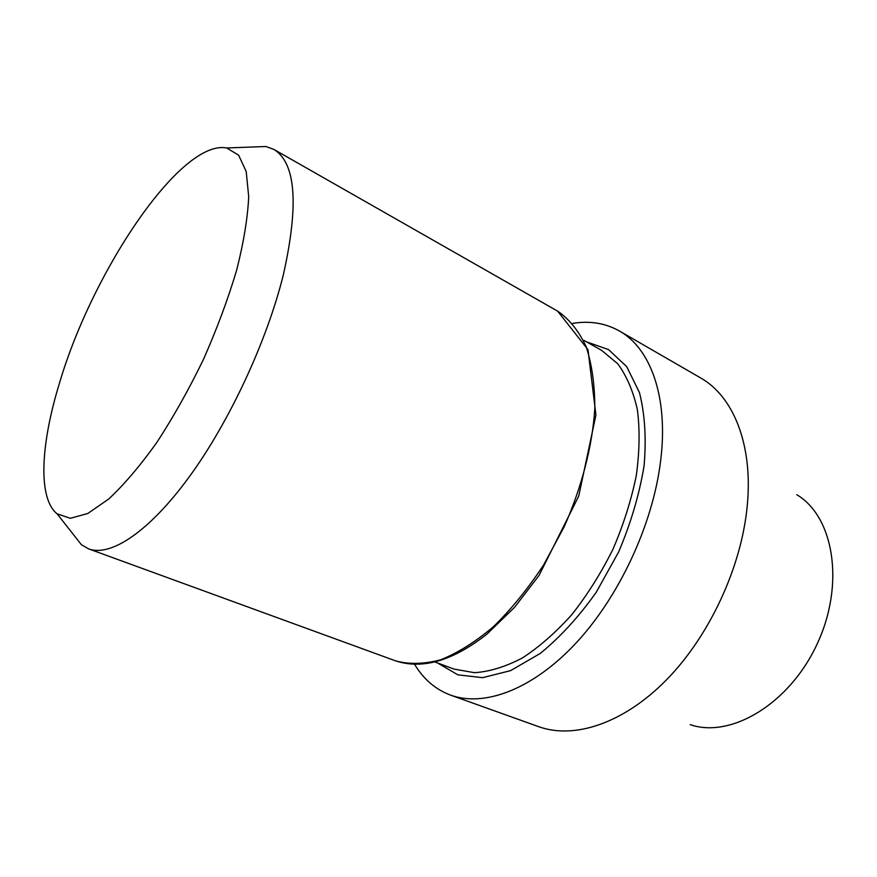 <?xml version="1.0" encoding="UTF-8"?>
<svg xmlns="http://www.w3.org/2000/svg" width="877" height="877" viewBox="0 0 877 877"><rect width="100%" height="100%" fill="white"/><g stroke="black" fill="none" stroke-linecap="round" stroke-linejoin="round"><path stroke-width="1.32" d="M660.6 461.127C652.894 524.336 619.261 596.634 575.948 643.137C532.547 689.651 484.203 707.301 450.668 695.154C435.562 689.508 423.558 679.247 414.635 664.371C423.558 679.247 435.562 689.508 450.668 695.154L538.785 726.704C574.051 739.454 623.35 723.668 666.388 679.949C709.329 636.242 741.361 567.408 747.193 506.292C741.361 567.408 709.329 636.242 666.388 679.949C623.35 723.668 574.051 739.454 538.785 726.704L450.668 695.154C484.203 707.301 532.547 689.651 575.948 643.137C619.261 596.634 652.894 524.336 660.6 461.127C668.669 397.38 650.635 348.355 619.403 330.991C650.635 348.355 668.669 397.38 660.6 461.127M572.637 323.394C589.75 320.587 605.338 323.12 619.403 330.991L700.438 377.823C733.26 396.141 753.343 444.683 747.193 506.292C753.343 444.683 733.26 396.141 700.438 377.823L619.403 330.991C605.338 323.12 589.75 320.587 572.637 323.394M690.199 724.632C730.694 738.719 789.563 704.001 817.211 643.828C845.253 583.819 833.687 516.465 796.744 494.683C833.687 516.465 845.253 583.819 817.211 643.828C789.563 704.001 730.694 738.719 690.199 724.632M73.251 534.356L81.386 544.705L88.687 548.892C110.513 557.07 148.871 532.098 189.114 477.055C229.281 422.089 267.003 341.098 283.403 274.567C299.024 204.538 295.823 162.804 273.81 149.375L265.895 146.514L252.74 146.996L265.895 146.514L273.81 149.375C295.823 162.804 299.024 204.538 283.403 274.567C267.003 341.098 229.281 422.089 189.114 477.055C148.871 532.098 110.513 557.07 88.687 548.892L81.386 544.705L73.251 534.356M59.713 382.35C92.721 270.73 180.826 139.114 226.683 147.961L238.621 155.174L246.218 171.541L248.706 196.832C247.698 217.858 243.696 242.249 236.702 269.995C228.031 299.079 216.948 328.875 203.442 359.417C188.873 389.465 173.306 417.189 156.731 442.611C140.068 465.884 124.052 484.696 108.66 499.057L87.755 513.516L70.357 518.296L57.137 513.856C37.579 498.279 40.682 443.784 59.713 382.35C92.721 270.73 180.826 139.114 226.683 147.961L238.621 155.174L246.218 171.541L248.706 196.832C247.698 217.858 243.696 242.249 236.702 269.995C228.031 299.079 216.948 328.875 203.442 359.417C188.873 389.465 173.306 417.189 156.731 442.611C140.068 465.884 124.052 484.696 108.66 499.057L87.755 513.516L70.357 518.296L57.137 513.856C37.579 498.279 40.682 443.784 59.713 382.35M586.406 341.8L608.583 349.627L626.726 366.663L639.432 392.534C644.869 413.845 646.426 438.248 644.102 465.709C639.399 494.244 630.936 522.955 618.702 551.841L596.272 592.238C578.809 616.849 560.107 637.272 540.144 653.518L510.567 670.642L482.613 677.68L457.882 674.841L437.579 662.99L457.882 674.841L482.613 677.68L510.567 670.642L540.144 653.518C560.107 637.272 578.809 616.849 596.272 592.238L618.702 551.841C630.936 522.955 639.399 494.244 644.102 465.709C646.426 438.248 644.869 413.845 639.432 392.534L626.726 366.663L608.583 349.627L586.406 341.8M454.045 669.096L474.534 672.692C489.629 671.672 505.58 666.761 522.374 657.958C539.344 646.93 555.886 632.416 571.99 614.437C587.447 594.759 601.107 573.01 612.99 549.188C623.481 524.731 631.243 500.252 636.263 475.729C639.574 451.819 639.947 429.829 637.393 409.745C633.238 391.241 626.682 375.893 617.704 363.725L601.721 350.416L583.983 340.429L601.721 350.416L617.704 363.725C626.682 375.893 633.238 391.241 637.393 409.745C639.947 429.829 639.574 451.819 636.263 475.729C631.243 500.252 623.481 524.731 612.99 549.188C601.107 573.01 587.447 594.759 571.99 614.437C555.886 632.416 539.344 646.93 522.374 657.958C505.58 666.761 489.629 671.672 474.534 672.692L454.045 669.096L434.97 662.014L454.045 669.096M395.56 660.852C409.12 664.558 424.205 664.185 440.813 659.745C458.035 652.817 475.63 641.756 493.619 626.529C511.423 609.077 528.129 588.489 543.74 564.766L564.262 526.617C582.043 486.45 592.611 445.056 594.825 408.123C594.803 384.565 591.876 363.977 586.022 346.36C578.677 330.815 569.206 319.075 557.608 311.127L273.81 149.375L557.608 311.127C569.206 319.075 578.677 330.815 586.022 346.36C591.876 363.977 594.803 384.565 594.825 408.123C592.611 445.056 582.043 486.45 564.262 526.617L543.74 564.766C528.129 588.489 511.423 609.077 493.619 626.529C475.63 641.756 458.035 652.817 440.813 659.745C424.205 664.185 409.12 664.558 395.56 660.852C422.418 669.743 452.894 660.819 487.009 634.06L514.656 607.224L539.081 575.367L578.721 496.13L595.932 415.04L587.974 349.66L557.608 311.127L587.974 349.66L595.932 415.04L578.721 496.13L539.081 575.367L514.656 607.224L487.009 634.06C452.894 660.819 422.418 669.743 395.56 660.852L88.687 548.892L395.56 660.852M57.137 513.856L81.386 544.705L57.137 513.856M226.683 147.961L265.895 146.514L226.683 147.961"/></g></svg>
